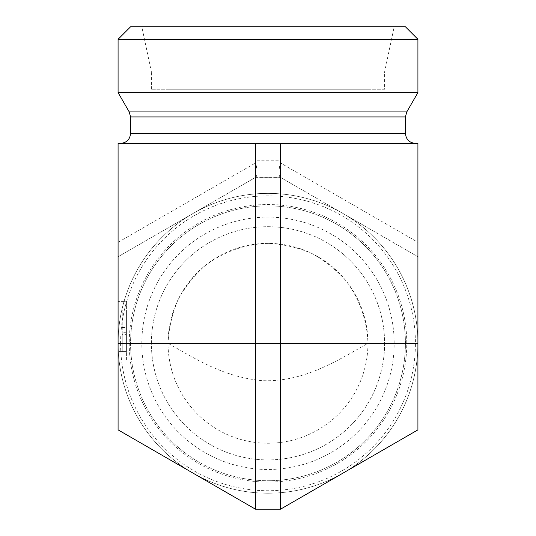 <?xml version="1.0" encoding="UTF-8"?>
<svg xmlns="http://www.w3.org/2000/svg" width="536" height="536" viewBox="0 0 536 536"><rect width="100%" height="100%" fill="white"/><g stroke="black" fill="none" stroke-linecap="round" stroke-linejoin="round"><path stroke-width="0.4" stroke-dasharray="2.68 2.01" d="M415.42 143.407L120.58 143.407L415.42 143.407M417.919 92.614L118.081 92.614M417.919 39.296L118.081 39.296M130.57 26.8L405.43 26.8M394.181 26.8L141.819 26.8L394.181 26.8L384.607 71.864L151.393 71.864L141.819 26.8M280.261 177.269L255.739 177.269L118.081 256.744L118.081 143.407L417.919 143.407L417.919 256.744L280.495 177.396L255.505 177.396L118.081 256.744L118.081 429.859L255.505 509.2L280.495 509.2L417.919 429.859L417.919 256.744L280.261 177.269C278.62 175.714 278.62 170.904 280.261 162.837L417.919 242.319M168.056 343.301A99.944 99.944 0 0 1 317.975 256.744A99.944 99.944 0 0 1 317.975 429.859A99.944 99.944 0 0 1 168.056 343.301C196.424 359.488 223.412 376.761 261.28 380.587C302.807 382.778 337.492 360.607 367.944 343.301A99.944 99.944 0 0 1 268 443.245A99.944 99.944 0 0 1 168.056 343.301L367.944 343.301C367.22 320.749 359.636 299.061 346.142 280.985C336.173 269.702 324.582 260.456 311.362 253.253C297.493 247.411 283.035 244.108 268 243.351C245.455 244.074 223.767 251.665 205.683 265.159C194.4 275.122 185.155 286.713 177.952 299.932C172.11 313.808 168.813 328.267 168.056 343.301L168.056 89.264L367.944 89.264L168.056 89.264M151.393 89.264L151.393 71.864L384.607 71.864L384.607 89.264L151.393 89.264L384.607 89.264M255.505 143.407L255.505 160.74L280.495 160.74L280.261 162.837M255.739 177.269C257.38 175.714 257.38 170.904 255.739 162.837L255.505 160.74M280.495 143.407L280.495 160.74M417.919 343.301A149.919 149.919 0 0 1 268 493.221A149.919 149.919 0 0 1 118.081 343.301A149.919 149.919 0 0 1 268 193.375A149.919 149.919 0 0 1 417.919 343.301M405.43 343.301A137.43 137.43 0 0 0 199.285 224.283A137.43 137.43 0 0 0 199.285 462.313A137.43 137.43 0 0 0 405.43 343.301M118.081 343.301A149.919 149.919 0 0 1 342.96 213.462A149.919 149.919 0 0 1 342.96 473.134A149.919 149.919 0 0 1 118.081 343.301M394.181 343.301A126.181 126.181 0 0 0 268 217.114A126.181 126.181 0 0 0 141.819 343.301A126.181 126.181 0 0 0 268 469.482A126.181 126.181 0 0 0 394.181 343.301M151.393 343.301A116.607 116.607 0 0 1 268 226.695A116.607 116.607 0 0 1 384.607 343.301A116.607 116.607 0 0 1 268 459.901A116.607 116.607 0 0 1 151.393 343.301M384.607 343.301A116.607 116.607 0 0 1 209.697 444.284A116.607 116.607 0 0 1 209.697 242.319A116.607 116.607 0 0 1 384.607 343.301M130.57 343.301A137.43 137.43 0 0 0 336.715 462.313A137.43 137.43 0 0 0 336.715 224.283A137.43 137.43 0 0 0 130.57 343.301A137.43 137.43 0 0 0 336.715 462.313A137.43 137.43 0 0 0 336.715 224.283A137.43 137.43 0 0 0 130.57 343.301A137.43 137.43 0 0 0 336.715 462.313A137.43 137.43 0 0 0 336.715 224.283A137.43 137.43 0 0 0 130.57 343.301M126.409 327.523L126.409 351.629L126.409 309.982L118.081 309.982L118.081 301.654L118.081 359.958L118.081 309.982L126.409 309.982L122.242 309.982L122.242 351.629L122.242 309.982L126.409 309.982L126.409 327.523L122.242 327.523M126.409 332.28L122.242 332.28M126.409 334.41L126.409 351.629L122.242 351.629L122.242 334.41L122.242 351.629L126.409 351.629L122.242 351.629L126.409 351.629L126.409 334.41L122.242 334.41M126.409 324.99L122.242 324.99M126.409 309.982L122.242 309.982L126.409 309.982L126.409 359.958L118.081 359.958L126.409 359.958L126.409 301.654L118.081 301.654L126.409 301.654L126.409 309.982M130.57 133.41L405.43 133.41M130.57 116.935L405.43 116.935M129.236 111.937L406.764 111.937M118.081 242.319L255.739 162.837M120.58 343.301A147.42 147.42 0 0 0 341.713 470.97A147.42 147.42 0 0 0 341.713 215.626A147.42 147.42 0 0 0 120.58 343.301M129.236 343.301A138.764 138.764 0 0 0 337.385 463.473A138.764 138.764 0 0 0 337.385 223.123A138.764 138.764 0 0 0 129.236 343.301M126.409 351.629L118.081 351.629L126.409 351.629M367.944 343.301L367.944 89.264"/><path stroke-width="0.8" d="M415.42 143.407C409.35 142.811 406.02 139.481 405.43 133.41L130.57 133.41C129.98 139.481 126.65 142.811 120.58 143.407M406.764 111.937L129.236 111.937L118.081 92.614L417.919 92.614L406.764 111.937L405.43 116.935L405.43 133.41M417.919 39.296L405.43 26.8L130.57 26.8L118.081 39.296L417.919 39.296L417.919 92.614M255.505 143.407L118.081 143.407L118.081 343.301L417.919 343.301L417.919 143.407L255.505 143.407L255.505 509.2L118.081 429.859L118.081 343.301M255.505 509.2L280.495 509.2L417.919 429.859L417.919 343.301M280.495 509.2L280.495 143.407M405.43 116.935L130.57 116.935L130.57 133.41M129.236 111.937L130.57 116.935M118.081 39.296L118.081 92.614"/></g></svg>
